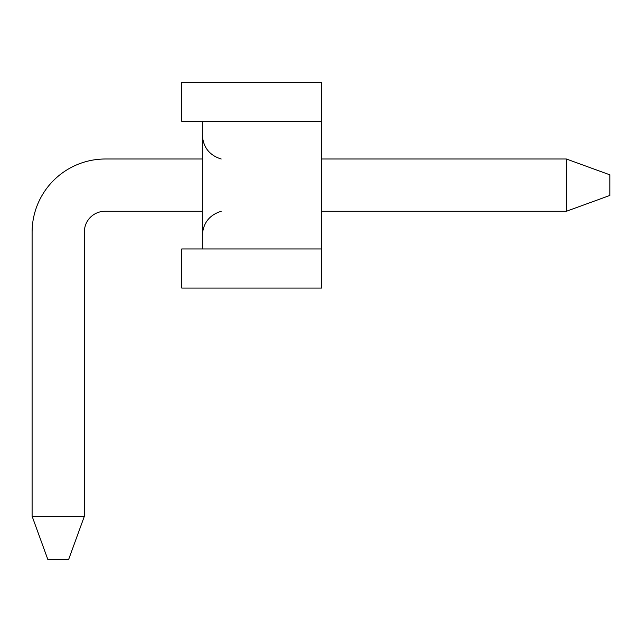 <?xml version="1.0" encoding="UTF-8"?>
<svg xmlns="http://www.w3.org/2000/svg" width="642" height="642" viewBox="0 0 642 642"><rect width="100%" height="100%" fill="white"/><g stroke="black" fill="none" stroke-linecap="round" stroke-linejoin="round"><path stroke-width="0.96" d="M202.334 158.999L105.376 158.999A73.276 73.276 0 0 0 32.1 232.284L32.1 516.232L47.949 559.776L68.534 559.776L84.383 516.232L84.383 231.866A20.584 20.584 0 0 1 104.967 211.282L202.334 211.282M84.383 516.232L32.1 516.232M321.722 158.999L566.356 158.999L566.356 211.282L321.722 211.282M566.356 211.282L609.9 195.433L609.9 174.849L566.356 158.999M221.193 211.282C209.428 214.982 203.137 222.983 202.334 235.285L202.334 235.285C203.137 222.983 209.428 214.982 221.193 211.282C209.428 214.982 203.137 222.983 202.334 235.285C203.137 222.983 209.428 214.982 221.193 211.282C209.428 214.982 203.137 222.983 202.334 235.285C203.137 222.983 209.428 214.982 221.193 211.282C209.428 214.982 203.137 222.983 202.334 235.285C203.137 222.983 209.428 214.982 221.193 211.282C209.428 214.982 203.137 222.983 202.334 235.285C203.137 222.983 209.428 214.982 221.193 211.282C209.428 214.982 203.137 222.983 202.334 235.285M221.193 158.999C209.428 155.308 203.137 147.307 202.334 135.005L202.334 135.005C203.137 147.307 209.428 155.308 221.193 158.999C209.428 155.308 203.137 147.307 202.334 135.005C203.137 147.307 209.428 155.308 221.193 158.999C209.428 155.308 203.137 147.307 202.334 135.005C203.137 147.307 209.428 155.308 221.193 158.999C209.428 155.308 203.137 147.307 202.334 135.005C203.137 147.307 209.428 155.308 221.193 158.999C209.428 155.308 203.137 147.307 202.334 135.005C203.137 147.307 209.428 155.308 221.193 158.999C209.428 155.308 203.137 147.307 202.334 135.005M84.383 231.866A20.584 20.584 0 0 1 104.967 211.282A20.584 20.584 0 0 0 84.383 231.866A20.584 20.584 0 0 1 104.967 211.282A20.584 20.584 0 0 0 84.383 231.866A20.584 20.584 0 0 1 104.967 211.282M202.334 121.33L181.75 121.33L181.75 82.224L321.722 82.224L321.722 121.33L202.334 121.33L202.334 248.952L321.722 248.952L321.722 121.33M321.722 248.952L321.722 288.065L181.75 288.065L181.75 248.952L202.334 248.952"/></g></svg>
